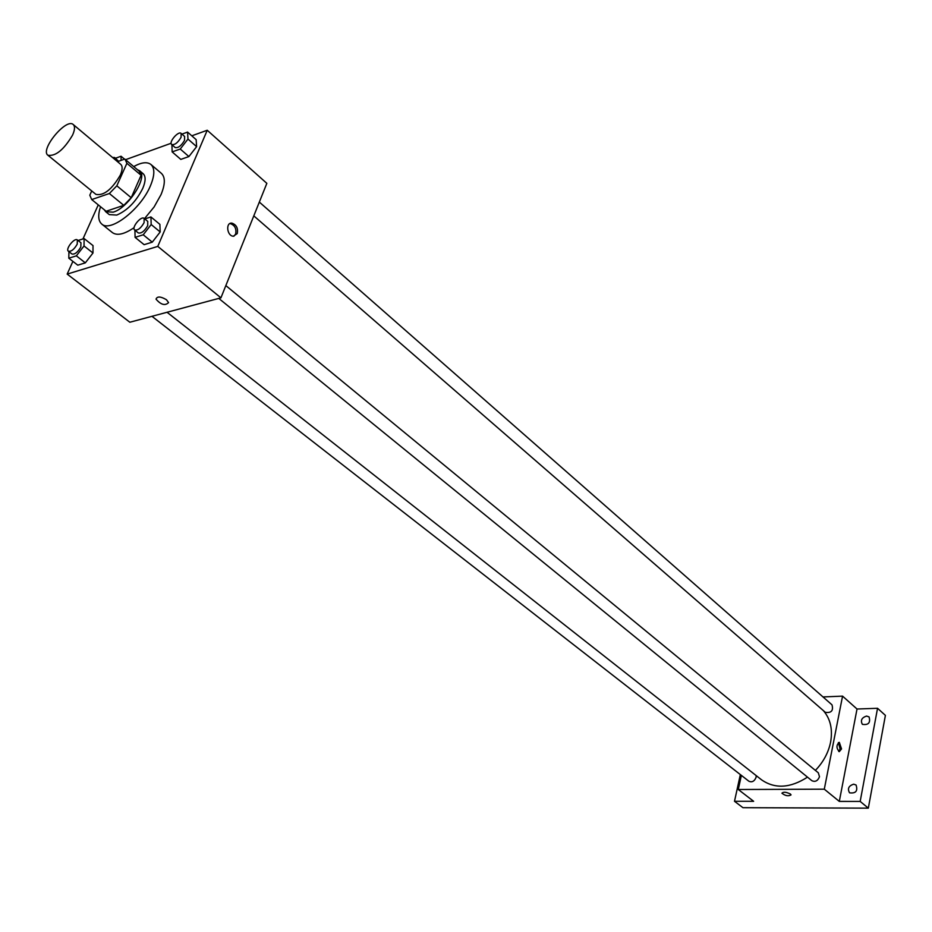 <?xml version="1.0" encoding="UTF-8"?>
<svg xmlns="http://www.w3.org/2000/svg" width="932" height="932" viewBox="0 0 932 932"><rect width="100%" height="100%" fill="white"/><g stroke="black" fill="none" stroke-linecap="round" stroke-linejoin="round"><path stroke-width="1.4" d="M72.533 135.198C63.76 149.842 55.547 156.518 47.893 155.225C39.773 149.737 66.347 117.595 73.255 124.55C75.131 126.368 74.898 129.909 72.533 135.198M73.255 124.55L120.741 164.37C122.709 166.257 122.581 169.822 120.344 175.053C111.91 189.487 103.767 195.93 95.926 194.38L47.893 155.225M138.95 170.987L124.783 159.057L117.525 161.667M91.732 190.955L89.81 195.196L91.72 199.565L109.359 193.518L116.826 185.817L126.88 163.298L125.051 159.267M106.132 211.261L91.72 199.565L106.132 211.261L123.781 205.343L109.359 193.518M116.826 185.817L131.214 197.712L141.093 175.263L126.88 163.298M131.214 197.712L123.781 205.343M139.218 171.197L141.093 175.263M104.279 209.758L105.724 211.727L113.203 212.158C128.418 207.941 148.433 176.404 139.614 170.731L137.412 169.682M139.614 170.731L143.132 173.69C145.87 176.323 145.753 181.204 142.771 188.357C136.107 201.533 127.451 210.434 116.78 215.071L109.289 214.616L105.724 211.727M133.73 166.572C141.443 162.308 147.186 161.62 150.961 164.51C154.922 168.308 154.759 175.391 150.46 185.736C140.977 209.001 110.419 232.79 101.739 224.041C98.198 220.872 97.79 215.106 100.54 206.718M150.961 164.51L161.399 173.375C165.395 177.208 165.279 184.291 161.026 194.625L154.106 206.962L144.483 218.682M134.091 227.653C124.352 234.27 117.129 235.924 112.422 232.616L101.739 224.041M68.933 251.64L68.805 258.211L77.775 265.177L85.325 262.847L92.979 253.003L93.014 245.594L84.101 238.557L78.078 240.503M98.256 204.877L82.971 238.918M72.882 261.379L67.174 274.101L157.776 246.398L207.23 130.259L191.806 135.816M171.127 143.26L125.552 159.687M134.919 230.204L135.082 237.357L144.122 244.673L152.266 242.157L160.188 231.952L159.885 224.356L150.926 216.946L144.786 218.938M171.919 144.74L172.152 151.904L180.808 159.395L188.905 156.564L196.617 146.65L196.151 139.649L187.565 132.088L181.938 134.126M67.174 274.101L129.839 322.239L220.931 297.832L157.776 246.398M166.479 299.743L168.576 302.62C165.104 305.952 160.921 304.799 156.028 299.149C157.17 296.155 160.654 296.353 166.479 299.743C160.665 296.353 157.17 296.155 156.028 299.149L156.028 299.149C160.921 304.799 165.104 305.952 168.576 302.62M220.931 297.832L266.843 183.348L207.23 130.259M237.229 233.606L233.303 236.227C226.895 235.959 225.451 222.235 231.928 223.144C236.472 224.763 238.231 228.247 237.229 233.606M229.773 223.622L230.332 223.633C234.876 225.253 236.635 228.736 235.621 234.083L233.85 236.239M823.387 710.638C830.447 718.863 832.847 729.372 830.598 742.163C828.408 752.695 823.329 762.108 815.384 770.403M807.496 777.148C790.254 788.192 774.958 789.089 761.572 779.839L167.038 312.267M253.795 215.863L825.356 712.339C831.356 713.155 833.569 710.65 831.996 704.837L259.329 202.069M756.178 775.587L756.108 777.265C754.489 781.272 752.089 782.6 748.897 781.249L151.963 316.309M225.835 285.588L818.308 772.803L819.496 776.706C817.818 780.888 815.279 782.216 811.877 780.701L218.787 298.403M741.371 775.389L738.284 789.509L824.296 789.183L842.563 696.134L822.991 696.938M824.296 789.183L839.301 801.404L860.178 801.427L868.321 808.149L742.932 807.683L734.498 801.287L753.639 801.31L738.284 789.509M790.418 794.041L791.047 794.891C788.309 796.417 785.268 795.858 781.913 793.202C783.439 791.711 786.27 791.99 790.418 794.041C786.27 791.99 783.439 791.711 781.913 793.202L781.913 793.202C785.268 795.858 788.309 796.417 791.047 794.88M868.321 808.149L885.4 715.38L877.548 708.285L857.021 709.019L842.563 696.134M839.301 801.404L857.021 709.019M841.549 748.932L839.266 751.658C836.202 748.047 836.225 744.948 839.324 742.361L841.549 748.932M838.369 742.594L840.07 748.967L838.742 751.46M743.526 793.54L742.548 792.783M740.334 774.585L734.498 801.287M853.689 784.185L856.065 785.012C857.988 791.012 855.809 793.61 849.565 792.829C847.27 788.693 848.644 785.816 853.689 784.185M866.574 716.067L869.078 716.918C870.663 722.789 868.426 725.259 862.368 724.339C860.306 720.413 861.704 717.652 866.574 716.067M860.178 801.427L877.548 708.285M172.152 151.904L180.249 149.027L187.984 139.066L187.565 132.088M181.146 133.427L184.618 136.468L184.548 140.313C181.356 145.788 178.21 148.2 175.134 147.524L171.651 144.507C168.471 142.2 178.431 130.585 181.146 133.427L181.076 137.272C177.872 142.759 174.727 145.171 171.651 144.507M180.808 159.395L188.905 156.564L180.249 149.027M188.905 156.564L196.617 146.65L187.984 139.066M196.617 146.65L196.151 139.649M121.113 160.374L121.055 156.238L115.521 158.242M112.527 157.473L114.659 157.508L118.562 161.294M124.515 159.151L121.055 156.238M114.659 157.508L115.067 159.617M135.082 237.357L143.225 234.794L151.182 224.542L150.926 216.946M144.145 218.414L147.757 221.385L147.71 225.649C144.542 231.194 141.396 233.617 138.286 232.93L134.651 229.983C131.226 227.641 141.175 215.513 144.145 218.414L144.087 222.666C140.907 228.224 137.761 230.658 134.651 229.983M144.122 244.673L152.266 242.157L143.225 234.794M152.266 242.157L160.188 231.952L151.182 224.542M160.188 231.952L159.885 224.356M68.805 258.211L76.342 255.846L84.031 245.966L84.101 238.557M77.356 239.943L80.956 242.763L80.816 246.992C77.775 252.246 74.828 254.587 71.974 254.017L68.374 251.209C65.147 249.124 74.572 237.31 77.356 239.943L77.216 244.161C74.176 249.427 71.216 251.768 68.374 251.209M77.775 265.177L85.325 262.847L76.342 255.846M85.325 262.847L92.979 253.003L84.031 245.966M92.979 253.003L93.014 245.594M230.332 223.633L231.928 223.144"/></g></svg>
